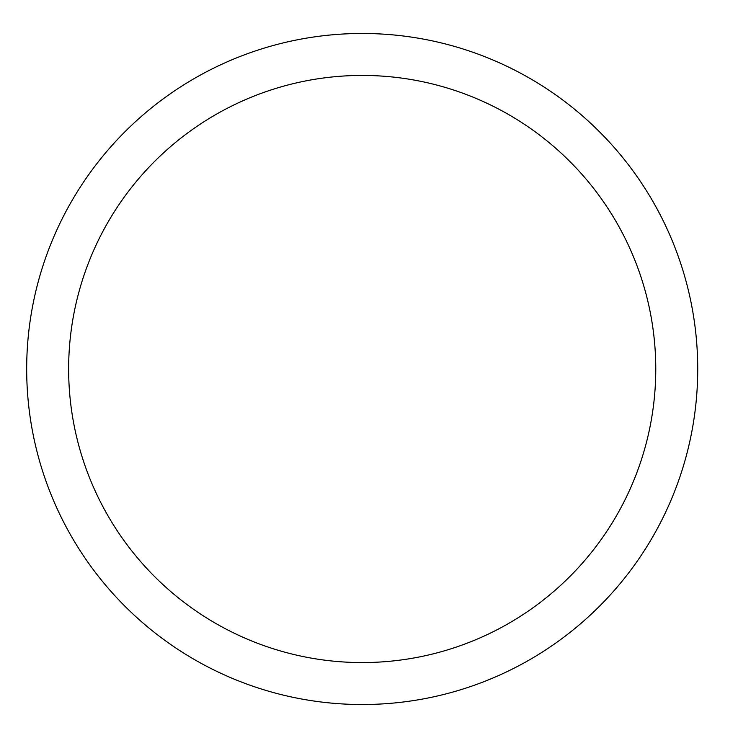 <?xml version="1.0" encoding="UTF-8"?>
<svg xmlns="http://www.w3.org/2000/svg" width="738" height="738" viewBox="0 0 738 738"><rect width="100%" height="100%" fill="white"/><g stroke="black" fill="none" stroke-linecap="round" stroke-linejoin="round"><path stroke-width="1.11" d="M697.724 369A335.513 335.513 0 0 1 194.445 659.569A335.513 335.513 0 0 1 194.445 78.431A335.513 335.513 0 0 1 697.724 369A335.513 335.513 0 0 1 194.445 659.569A335.513 335.513 0 0 1 194.445 78.431A335.513 335.513 0 0 1 697.724 369A335.513 335.513 0 0 1 194.445 659.569A335.513 335.513 0 0 1 194.445 78.431A335.513 335.513 0 0 1 697.724 369M655.768 369A293.558 293.558 0 0 1 215.422 623.232A293.558 293.558 0 0 1 215.422 114.768A293.558 293.558 0 0 1 655.768 369"/></g></svg>
